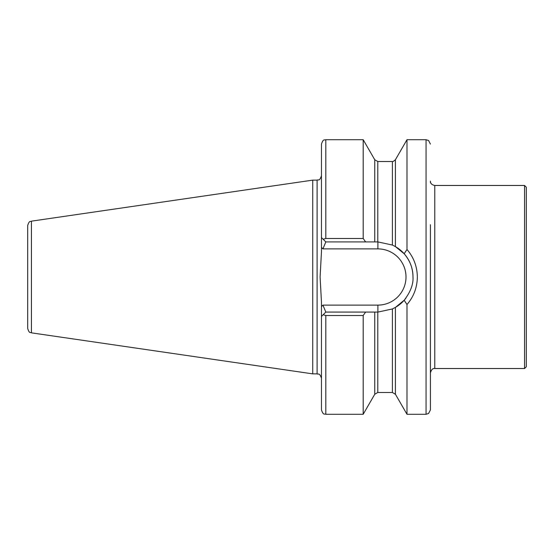 <?xml version="1.0" encoding="UTF-8"?>
<svg xmlns="http://www.w3.org/2000/svg" width="554" height="554" viewBox="0 0 554 554"><rect width="100%" height="100%" fill="white"/><g stroke="black" fill="none" stroke-linecap="round" stroke-linejoin="round"><path stroke-width="0.83" d="M430.416 371.409L430.416 394.718M430.416 182.162L430.416 182.591M524.555 185.472L524.555 368.528L526.3 366.783L526.3 187.217L524.555 185.472L434.772 185.472L434.772 368.528C432.806 368.168 431.351 369.622 430.416 372.884L430.416 224.702M363.189 414.288L363.189 315.496L325.814 315.496L323.141 314.755L325.814 312.082L377.897 312.082L392.391 308.952L395.411 307.401L395.411 394.24L392.391 392.495L377.78 392.495L374.76 394.24L363.189 414.288L325.814 414.288C324.526 413.45 323.529 415.888 321.459 409.932L321.459 302.096L320.101 277L321.459 251.904L321.459 144.068C323.529 138.112 324.526 140.55 325.814 139.712L325.814 238.504L363.189 238.504L363.189 139.712L325.814 139.712M312.74 180.133L31.433 221.157L31.433 332.843L312.74 373.867L312.74 180.133L317.096 180.133C318.384 179.295 319.381 181.733 321.459 175.777M31.433 332.843C30.373 331.95 29.514 334.097 27.7 328.529L27.7 225.471C29.514 219.903 30.373 222.05 31.433 221.157M434.772 368.528L524.555 368.528M395.411 394.24L406.989 414.288L406.989 304.513L404.164 300.261C410.542 291.916 413.478 284.167 412.979 277C413.035 268.531 410.099 260.775 404.164 253.739L406.989 249.487L406.989 139.712L426.054 139.712L428.588 140.522L430.416 144.068M406.989 249.487C413.72 257.291 417.169 266.46 417.342 277C417.176 287.561 413.72 296.729 406.989 304.513M321.459 316.445L323.141 314.755L321.459 316.445L321.459 306.584L322.927 305.109L325.814 312.082M363.189 238.504L365.619 241.918L325.814 241.918L321.459 237.555M323.141 239.245L325.814 238.504M365.619 312.082L363.189 315.496M404.164 253.739L395.411 246.599L392.391 245.048L377.897 241.918L365.619 241.918M395.411 307.401A35.082 35.082 0 0 0 405.853 298.204A35.082 35.082 0 0 1 395.411 307.401L404.164 300.261M426.054 139.712L426.054 414.288L428.588 413.478L430.416 409.932L430.416 277M325.814 241.918L322.927 248.891L321.459 247.416M395.411 246.599A35.082 35.082 0 0 1 410.978 265.311A35.082 35.082 0 0 0 395.411 246.599L395.411 159.76L406.989 139.712M411.643 267.402A35.082 35.082 0 0 1 412.979 277.409A35.082 35.082 0 0 0 411.643 267.402M321.459 378.223C319.381 372.267 318.384 374.705 317.096 373.867L317.096 180.133M325.814 414.288L325.814 315.496M374.76 394.24L374.76 312.082M374.76 241.918L374.76 159.76L363.189 139.712M377.78 392.495L377.78 312.082M377.78 241.918L377.78 161.505L374.76 159.76M392.391 392.495L392.391 308.952M392.391 245.048L392.391 161.505L377.78 161.505M322.927 305.109L377.897 305.109A28.109 28.109 0 0 0 406.006 277A28.109 28.109 0 0 0 377.897 248.891L322.927 248.891M377.897 241.918L377.897 248.891M377.897 312.082L377.897 305.109M392.391 161.505C392.433 161.976 393.444 161.394 395.411 159.76M426.054 414.288L406.989 414.288M317.096 373.867L312.74 373.867M434.772 185.472C431.801 184.863 430.347 183.409 430.416 181.116"/></g></svg>
